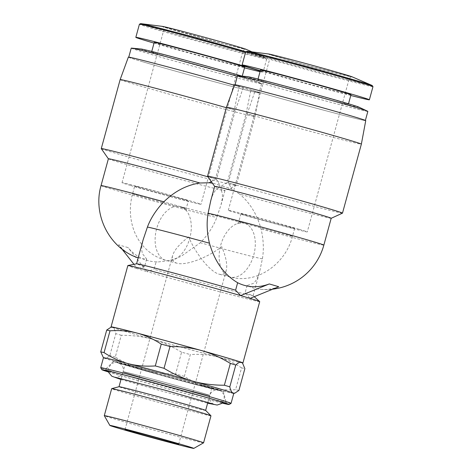 <?xml version="1.0" encoding="UTF-8"?>
<svg xmlns="http://www.w3.org/2000/svg" width="472" height="472" viewBox="0 0 472 472"><rect width="100%" height="100%" fill="white"/><g stroke="black" fill="none" stroke-linecap="round" stroke-linejoin="round"><path stroke-width="0.35" stroke-dasharray="2.36 1.77" d="M247.198 113.764L255.016 91.161L250.886 90.093L246.124 113.486L227.25 182.475L221.067 186.257A59.584 46.763 106.5 0 1 231.758 189.036L228.324 182.758L247.198 113.764A69.944 1.133 15.3 0 0 320.228 133.971A69.944 1.133 15.3 0 0 361.363 144.143M211.255 181.543L215.438 178.982L234.313 109.994L239.08 86.594L243.21 87.668A67.962 1.103 15.3 0 1 234.637 84.754M365.741 120.62A67.962 1.103 15.3 0 1 325.94 110.784A67.962 1.103 15.3 0 1 255.016 91.161M239.08 86.594A67.962 1.103 -164.7 0 0 234.454 85.261M128.355 57.136A67.962 1.103 -164.7 0 0 193.614 76.134A67.962 1.103 -164.7 0 0 259.458 93.002A67.962 1.103 -164.7 0 0 250.886 90.093M142.579 61.732A67.561 1.097 -164.7 0 0 215.002 81.916A67.561 1.097 -164.7 0 0 259.075 92.901A67.561 1.097 -164.7 0 0 194.204 74.016A67.561 1.097 -164.7 0 0 128.738 57.242A67.561 1.097 -164.7 0 0 142.579 61.732M351.516 116.023A67.561 1.097 15.3 0 1 365.357 120.513A67.561 1.097 15.3 0 1 299.897 103.746A67.561 1.097 15.3 0 1 235.021 84.86A67.561 1.097 15.3 0 1 279.088 95.845A67.561 1.097 15.3 0 1 351.516 116.023M243.21 87.668L235.392 110.271L216.518 179.266L219.946 185.543A59.584 46.763 -73.5 0 0 212.435 183.236M235.392 110.271A69.944 1.133 15.3 0 1 226.43 107.227M216.518 179.266A69.944 1.133 15.3 0 1 207.562 176.245M342.471 213.155A69.944 1.133 15.3 0 1 300.752 202.801A69.944 1.133 15.3 0 1 228.324 182.758M219.946 185.543L218.506 187.821A60.41 0.979 15.3 0 1 214.666 186.422A60.41 0.979 15.3 0 1 214.66 186.405L214.654 186.41M331.191 218.282A60.41 0.979 15.3 0 1 331.179 218.3A60.41 0.979 15.3 0 1 299.272 210.453A60.41 0.979 15.3 0 1 239.611 194.069L231.758 189.036M278.728 286.746A59.885 46.993 106.5 0 1 261.14 289.419A59.885 46.993 106.5 0 1 247.086 285.519L253.37 283.389L255.647 280.976L257.494 277.79L259.706 271.53L262.373 258.851A47.129 26.739 77.2 0 0 261.028 228.944C257.063 214.347 249.924 202.724 239.611 194.069M221.067 186.257L221.067 189.248L222.436 194.069L222.347 198.358L221.026 204.866L216.784 217.445A47.129 27.317 -47.8 0 1 200.34 242.732L181.077 256.367L174.622 258.981L169.253 260.55L158.291 261.948L156.102 261.872A59.885 46.993 106.5 0 1 154.857 261.801A59.885 46.993 106.5 0 1 128.036 247.593A30.291 0.49 15.3 0 1 122.502 245.983A30.291 0.49 15.3 0 1 118.584 244.797A59.885 46.993 -73.5 0 0 130.266 254.526M218.506 187.821L214.943 191.012L212.89 194.558L210.777 200.606M215.438 178.982A69.944 1.133 -164.7 0 0 207.969 176.835M101.279 148.627A69.944 1.133 -164.7 0 0 168.439 168.156A69.944 1.133 -164.7 0 0 236.195 185.537A69.944 1.133 -164.7 0 0 236.212 185.52A69.944 1.133 -164.7 0 0 227.25 182.475M108.377 158.798L108.383 158.81A60.41 0.979 -164.7 0 0 108.383 158.81A60.41 0.979 -164.7 0 0 166.38 175.672A60.41 0.979 -164.7 0 0 224.896 190.682A60.41 0.979 -164.7 0 0 224.914 190.664A60.41 0.979 -164.7 0 0 221.067 189.248M234.313 109.994A69.944 1.133 -164.7 0 0 226.3 107.687M120.148 79.615A69.944 1.133 -164.7 0 0 187.313 99.161A69.944 1.133 -164.7 0 0 255.087 116.525L255.087 116.525A69.944 1.133 -164.7 0 0 246.124 113.486M131.234 48.132A67.561 1.097 -164.7 0 0 145.069 52.622A67.561 1.097 -164.7 0 0 217.498 72.806A67.561 1.097 -164.7 0 0 261.571 83.792A67.561 1.097 -164.7 0 0 261.317 83.615A67.561 1.097 -164.7 0 0 237.369 76.281M367.847 111.404A67.561 1.097 15.3 0 1 302.393 94.636A67.561 1.097 15.3 0 1 237.51 75.75M358.879 107.12A58.026 0.944 15.3 0 1 302.877 92.866A58.026 0.944 15.3 0 1 247.417 76.629M338.748 101.215A46.899 0.761 15.3 0 1 348.36 104.33A46.899 0.761 15.3 0 1 302.924 92.689A46.899 0.761 15.3 0 1 257.889 79.579A46.899 0.761 15.3 0 1 288.481 87.202A46.899 0.761 15.3 0 1 338.748 101.215M350.979 94.748A46.899 0.761 15.3 0 1 305.543 83.107A46.899 0.761 15.3 0 1 260.509 69.998M350.779 95.474A65.974 1.068 15.3 0 1 260.314 70.723M352.277 76.895A43.719 0.708 15.3 0 1 310.169 66.192A43.719 0.708 15.3 0 1 268.485 53.973M298.888 229.203A40.934 0.667 -164.7 0 0 255.004 216.978A40.934 0.667 -164.7 0 0 228.3 210.323A40.934 0.667 -164.7 0 0 267.612 221.763A40.934 0.667 -164.7 0 0 307.272 231.929A40.934 0.667 -164.7 0 0 298.888 229.203M246.649 215.633A27.818 0.448 -164.7 0 0 276.474 223.946A27.818 0.448 -164.7 0 0 294.622 228.466A27.818 0.448 -164.7 0 0 267.907 220.689A27.818 0.448 -164.7 0 0 240.956 213.786A27.818 0.448 -164.7 0 0 246.649 215.633M188.676 236.92C179.702 243.776 174.351 249.977 172.616 255.529C171.59 259.559 173.082 262.131 177.083 263.246C185.803 265.819 206.913 258.001 221.746 246.703C226.029 256.992 227.539 264.827 226.283 270.214C225.25 273.76 222.937 275.099 219.344 274.232C210.701 272.32 195.963 254.384 188.676 236.92M203.568 442.83A51.466 0.838 15.3 0 1 153.713 430.045A51.466 0.838 15.3 0 1 104.294 415.673M210.966 415.808A51.466 0.838 15.3 0 1 161.105 403.035A51.466 0.838 15.3 0 1 111.681 388.651M205.627 410.404A44.911 0.726 15.3 0 1 205.639 410.428A44.911 0.726 15.3 0 1 162.132 399.282A44.911 0.726 15.3 0 1 119.009 386.727A44.911 0.726 15.3 0 1 119.027 386.716M132.296 374.762A44.911 0.726 15.3 0 1 123.098 371.777A44.911 0.726 15.3 0 1 152.391 379.081A44.911 0.726 15.3 0 1 200.529 392.498A44.911 0.726 15.3 0 1 209.733 395.483A44.911 0.726 15.3 0 1 180.44 388.179A44.911 0.726 15.3 0 1 132.296 374.762A44.911 0.726 15.3 0 1 123.098 371.777A44.911 0.726 15.3 0 1 152.391 379.081A44.911 0.726 15.3 0 1 200.529 392.498A44.911 0.726 15.3 0 1 209.733 395.483A44.911 0.726 15.3 0 1 180.44 388.179A44.911 0.726 15.3 0 1 132.296 374.762M128.549 365.989A52.463 0.85 -164.7 0 0 199.585 385.571A52.463 0.85 -164.7 0 0 208.258 386.704A52.463 0.85 -164.7 0 0 137.228 367.127A52.463 0.85 -164.7 0 0 128.549 365.989A52.463 0.85 -164.7 0 0 199.585 385.571A52.463 0.85 -164.7 0 0 208.258 386.704A52.463 0.85 -164.7 0 0 137.228 367.127A52.463 0.85 -164.7 0 0 128.549 365.989M211.621 387.577A56.888 0.92 15.3 0 1 223.274 391.347A56.888 0.92 15.3 0 1 168.162 377.24A56.888 0.92 15.3 0 1 113.54 361.328A56.888 0.92 15.3 0 1 150.887 370.65A56.888 0.92 15.3 0 1 211.621 387.577M222.182 402.982A63.313 1.027 15.3 0 1 165.2 388.072A63.313 1.027 15.3 0 1 108.56 371.901M222.088 403.07A65.974 1.068 15.3 0 1 165.188 388.114A65.974 1.068 15.3 0 1 108.595 372.024M231.044 403.389A67.561 1.097 15.3 0 1 165.601 386.603A67.561 1.097 15.3 0 1 100.725 367.735M233.752 393.43L233.782 393.424A67.561 1.097 15.3 0 1 233.752 393.43A67.561 1.097 15.3 0 1 208.772 387.459A67.561 1.097 15.3 0 1 144.243 369.971A67.561 1.097 15.3 0 1 104.088 358.095A67.561 1.097 15.3 0 1 103.462 357.788A67.561 1.097 15.3 0 1 103.445 357.752M242.39 362.95A68.357 1.109 15.3 0 1 182.404 347.539A68.357 1.109 15.3 0 1 113.876 327.987A68.357 1.109 15.3 0 1 111.545 327.155M242.154 362.708A67.561 1.097 15.3 0 1 217.155 356.797A67.561 1.097 15.3 0 1 152.627 339.303A67.561 1.097 15.3 0 1 112.478 327.426A67.561 1.097 15.3 0 1 111.87 327.067M241.57 367.877C233.357 362.561 225.221 358.862 217.155 356.797C209.108 354.678 200.163 353.935 190.328 354.56L184.363 376.373C192.57 381.695 200.706 385.388 208.772 387.459C216.819 389.577 225.763 390.32 235.599 389.689L241.57 367.877A75.508 1.227 15.3 0 0 244.868 368.638M181.584 352.195C171.778 346.241 162.126 341.94 152.627 339.303C143.146 336.619 132.691 335.273 121.251 335.267L115.286 357.08C125.092 363.033 134.744 367.334 144.243 369.971C153.725 372.656 164.179 374.001 175.619 374.007L181.584 352.195A75.508 1.227 15.3 0 0 190.328 354.56M103.091 357.41L104.088 358.095C105.51 358.685 107.427 357.811 109.846 355.469L115.811 333.657C115.026 330.052 113.911 327.969 112.478 327.426L110.731 327.367M121.251 335.267A75.508 1.227 15.3 0 1 115.811 333.657M238.903 390.45A75.508 1.227 15.3 0 1 235.599 389.689M184.363 376.373A75.508 1.227 15.3 0 1 175.619 374.007M115.286 357.08A75.508 1.227 15.3 0 1 109.846 355.469M182.64 199.001A27.818 0.448 -164.7 0 0 152.822 190.688A27.818 0.448 -164.7 0 0 134.673 186.169A27.818 0.448 -164.7 0 0 161.389 193.945A27.818 0.448 -164.7 0 0 188.34 200.848A27.818 0.448 -164.7 0 0 182.64 199.001M130.408 185.425A40.934 0.667 15.3 0 1 122.024 182.705A40.934 0.667 15.3 0 1 161.684 192.871A40.934 0.667 15.3 0 1 200.989 204.311A40.934 0.667 15.3 0 1 174.286 197.656A40.934 0.667 15.3 0 1 130.408 185.425M162.209 26.355A43.719 0.708 -164.7 0 0 170.864 29.264A43.719 0.708 -164.7 0 0 219.982 42.922A43.719 0.708 -164.7 0 0 245.995 49.277M154.031 43.111A65.974 1.068 -164.7 0 0 244.502 67.856M260.054 71.667A65.974 1.068 -164.7 0 0 263.099 72.163A65.974 1.068 -164.7 0 0 260.225 71.042M138.219 257.765A59.885 46.993 -73.5 0 0 146.65 259.081L142.438 253.67L141.748 250.26L141.824 246.402L143.175 239.652M146.65 259.081L144.609 266.538A60.41 0.979 15.3 0 1 136.561 263.818A60.41 0.979 15.3 0 1 136.603 263.795M247.086 285.519L245.051 292.976L250.083 298.392M245.051 292.976A60.41 0.979 15.3 0 1 253.075 295.661A60.41 0.979 15.3 0 1 253.098 295.696A60.41 0.979 15.3 0 1 217.291 286.84A60.41 0.979 15.3 0 1 154.061 269.335L156.102 261.872M144.609 266.538L137.476 268.792A68.357 1.109 15.3 0 1 127.847 265.553M259.718 301.632A68.357 1.109 15.3 0 1 218.725 291.478A68.357 1.109 15.3 0 1 146.928 271.583L154.061 269.335M133.959 264.32L137.476 268.792A68.357 1.109 15.3 0 0 146.928 271.583L128.036 247.593M121.87 248.968L118.584 244.797M141.134 49.011A58.026 0.944 -164.7 0 0 152.763 52.888A58.026 0.944 -164.7 0 0 217.385 70.865A58.026 0.944 -164.7 0 0 252.597 79.502A58.026 0.944 -164.7 0 0 242.036 76.122M161.218 55.082A46.899 0.761 -164.7 0 0 211.485 69.089A46.899 0.761 -164.7 0 0 242.077 76.712A46.899 0.761 -164.7 0 0 197.048 63.608A46.899 0.761 -164.7 0 0 151.612 51.967A46.899 0.761 -164.7 0 0 161.218 55.082M154.232 42.38A46.899 0.761 -164.7 0 0 163.837 45.501A46.899 0.761 -164.7 0 0 214.105 59.507A46.899 0.761 -164.7 0 0 244.702 67.13M202.523 385.211A44.911 0.726 15.3 0 1 211.721 388.196A44.911 0.726 15.3 0 1 168.215 377.051A44.911 0.726 15.3 0 1 125.086 364.496A44.911 0.726 15.3 0 1 154.379 371.794A44.911 0.726 15.3 0 1 202.523 385.211M244.549 223.297L244.549 223.297A27.818 0.448 15.3 0 1 238.856 221.451A27.818 0.448 15.3 0 1 265.807 228.354A27.818 0.448 15.3 0 1 292.522 236.13A27.818 0.448 15.3 0 1 274.38 231.61A27.818 0.448 15.3 0 1 244.555 223.297A27.818 17.234 104.6 0 0 244.219 223.203A27.818 17.234 104.6 0 0 220.53 245.8A27.818 17.234 104.6 0 0 230.23 277.058A27.818 17.234 104.6 0 0 253.824 254.732A27.818 17.234 104.6 0 0 244.555 223.297M240.956 213.786L238.856 221.451L237.575 223.934C237.074 224.548 237.835 222.312 244.213 223.203L180.552 206.665A27.818 17.234 104.6 0 0 180.204 206.571A27.818 17.234 104.6 0 0 156.521 229.162A27.818 17.234 104.6 0 0 166.209 260.42A27.818 17.234 104.6 0 0 189.815 238.106A27.818 17.234 104.6 0 0 180.546 206.665A27.818 0.448 -164.7 0 0 150.721 198.358A27.818 0.448 -164.7 0 0 132.579 193.833A27.818 0.448 -164.7 0 0 159.288 201.609A27.818 0.448 -164.7 0 0 186.245 208.518A27.818 0.448 -164.7 0 0 180.546 206.665C184.617 208.754 186.452 210.193 186.056 210.996L186.245 208.518L188.34 200.848M262.373 258.851A60.41 0.979 15.3 0 1 240.797 253.582A60.41 0.979 15.3 0 1 200.34 242.732M101.037 185.62A60.41 0.979 -164.7 0 0 133.665 195.455A60.41 0.979 -164.7 0 0 195.207 212.176A60.41 0.979 -164.7 0 0 216.784 217.445M323.851 245.115A60.41 0.979 15.3 0 1 301.49 239.794A60.41 0.979 15.3 0 1 261.028 228.944M372.974 86.647A65.974 1.068 15.3 0 1 309.054 70.275A65.974 1.068 15.3 0 1 245.705 51.831M247.009 51.247A65.289 1.062 -164.7 0 0 309.266 69.502A65.289 1.062 -164.7 0 0 372.148 85.485M343.268 74.063A43.318 0.702 15.3 0 1 316.199 67.826A43.318 0.702 15.3 0 1 271.606 54.64A43.318 0.702 15.3 0 1 343.268 74.063M340.831 75.892A40.934 0.667 -164.7 0 0 296.947 63.661A40.934 0.667 -164.7 0 0 270.244 57.006A40.934 0.667 -164.7 0 0 309.549 68.446A40.934 0.667 -164.7 0 0 349.215 78.612A40.934 0.667 -164.7 0 0 340.831 75.892M172.351 32.114A40.934 0.667 15.3 0 1 163.967 29.388A40.934 0.667 15.3 0 1 203.627 39.554A40.934 0.667 15.3 0 1 242.932 50.994A40.934 0.667 15.3 0 1 216.229 44.339A40.934 0.667 15.3 0 1 172.351 32.114M171.171 29.341A43.318 0.702 15.3 0 1 198.24 35.571A43.318 0.702 15.3 0 1 242.832 48.764A43.318 0.702 15.3 0 1 171.171 29.341M140.727 23.629A65.289 1.062 -164.7 0 0 153.665 27.978A65.289 1.062 -164.7 0 0 227.014 48.374A65.289 1.062 -164.7 0 0 265.866 57.867A65.289 1.062 -164.7 0 0 245.764 51.678M245.546 52.416A65.974 1.068 15.3 0 1 266.692 59.029A65.974 1.068 15.3 0 1 223.663 48.309A65.974 1.068 15.3 0 1 152.94 28.597A65.974 1.068 15.3 0 1 139.423 24.214M259.458 93.002L255.087 116.525L236.212 185.52L224.896 190.682M261.571 83.792L259.075 92.901M224.914 190.664L221.026 204.872M348.36 104.33L348.501 103.799M257.889 79.579L258.036 79.048M228.3 210.323L270.244 57.006C269.819 54.758 269.441 53.861 269.123 54.333L303.419 64.328L351.54 76.877C351.475 76.334 350.702 76.912 349.215 78.612L307.272 231.929M294.622 228.466L292.522 236.13C285.796 263.712 257.104 284.569 230.218 277.052L219.344 274.232M177.083 263.246L166.209 260.42C158.303 258.32 151.418 254.378 145.547 248.591C140.042 243.068 136.007 236.549 133.428 229.044C129.635 217.533 129.352 205.798 132.579 193.833L134.673 186.169M178.67 444.246L226.283 270.214M125.003 429.567L172.616 255.529M207.851 402.345L211.721 388.196M121.221 378.644L123.098 371.777C122.761 376.314 115.133 377.96 115.186 377.27M213.745 404.233C213.58 404.905 207.733 399.772 209.733 395.483C210.494 392.981 212.081 391.276 214.483 390.368L217.639 389.99L196.824 384.845L153.005 372.974L119.086 363.027L121.994 365.464C123.298 367.393 123.664 369.493 123.098 371.777L125.086 364.496M120.985 379.488L164.634 391.854L207.621 403.188M222.755 402.38L224.294 399.471L223.993 394.574L221.008 391.04L208.217 386.686L169.477 375.759L137.081 367.086L116.448 362.231L111.858 363.346L108.525 367.812L108.371 371.086M113.54 361.328L104.406 370.367M223.274 391.347L226.536 403.772M122.024 182.705L163.967 29.388C163.536 27.14 163.165 26.249 162.846 26.715L224.312 44.061L245.263 49.265C245.228 48.699 244.449 49.271 242.932 50.994L200.989 204.311M252.03 51.885L265.866 57.867L266.692 59.029L263.099 72.163M253.098 295.696L259.706 271.53M253.075 295.661L254.237 296.705M252.597 79.502L261.317 83.615M242.236 76.139L242.077 76.712M151.754 51.43L151.612 51.967M157.123 261.925L154.857 261.801M261.14 289.419A60.41 60.41 0 0 0 272.822 289.147"/><path stroke-width="0.71" d="M234.637 84.754A67.962 1.103 15.3 0 1 300.481 101.627A67.962 1.103 15.3 0 1 365.741 120.62L361.363 144.143A69.944 1.133 15.3 0 0 294.198 124.59A69.944 1.133 15.3 0 0 226.43 107.227L234.637 84.754M234.454 85.261A67.962 1.103 -164.7 0 0 165.454 66.257A67.962 1.103 -164.7 0 0 128.355 57.136L120.148 79.609A69.944 1.133 -164.7 0 0 120.148 79.615L101.273 148.603A69.944 1.133 -164.7 0 0 101.279 148.627L108.383 158.81L101.037 185.62A60.41 0.979 -164.7 0 1 123.404 190.936A60.41 0.979 -164.7 0 1 163.861 201.792C174.705 191.243 186.741 184.977 199.957 183.006L209.255 182.764L211.255 181.543M212.435 183.236A59.584 46.763 -73.5 0 0 209.255 182.764M214.654 186.41L207.562 176.245A69.944 1.133 15.3 0 1 207.556 176.221A69.944 1.133 15.3 0 1 275.323 193.585A69.944 1.133 15.3 0 1 342.489 213.137A69.944 1.133 15.3 0 1 342.471 213.155L331.191 218.294M208.105 213.285L210.777 200.606L214.66 186.405A60.41 0.979 15.3 0 1 273.182 201.397A60.41 0.979 15.3 0 1 331.191 218.282L323.851 245.115A60.41 0.979 15.3 0 0 291.23 235.274A60.41 0.979 15.3 0 0 229.681 218.554A60.41 0.979 15.3 0 0 208.105 213.285A47.129 26.739 77.2 0 0 209.45 243.198C214.736 261.547 224.135 274.722 237.64 282.722A59.885 46.993 -73.5 0 0 269.276 283.955A30.291 0.49 15.3 0 1 274.81 285.56A30.291 0.49 15.3 0 1 278.728 286.746L250.083 298.392A68.357 1.109 15.3 0 1 259.688 301.584A68.357 1.109 15.3 0 1 259.718 301.632L242.938 362.956A68.357 1.109 15.3 0 1 242.39 362.95M136.567 263.801L143.175 239.652L147.417 227.073A47.129 27.317 -47.8 0 1 163.861 201.792M207.969 176.835A69.944 1.133 -164.7 0 0 138.013 157.613A69.944 1.133 -164.7 0 0 101.273 148.603M199.957 183.006A60.41 0.979 -164.7 0 0 139.8 166.48A60.41 0.979 -164.7 0 0 108.377 158.787M226.3 107.687A69.944 1.133 -164.7 0 0 156.633 88.553A69.944 1.133 -164.7 0 0 120.148 79.609M237.369 76.281A67.561 1.097 -164.7 0 0 171.188 58.021A67.561 1.097 -164.7 0 0 131.535 48.114A67.561 1.097 -164.7 0 0 131.234 48.132L128.738 57.242M235.05 84.748L237.51 75.75A67.561 1.097 15.3 0 1 237.817 75.726A67.561 1.097 15.3 0 1 284.445 87.497A67.561 1.097 15.3 0 1 354.006 106.914A67.561 1.097 15.3 0 1 367.599 111.233A67.561 1.097 15.3 0 1 367.847 111.404L365.387 120.401M237.817 75.726L247.417 76.629A58.026 0.944 15.3 0 1 287.46 86.736A58.026 0.944 15.3 0 1 347.203 103.409A58.026 0.944 15.3 0 1 358.879 107.12L367.599 111.233M258.036 79.048L260.509 69.998A46.899 0.761 15.3 0 1 291.1 77.62A46.899 0.761 15.3 0 1 341.374 91.633A46.899 0.761 15.3 0 1 350.979 94.748L348.501 103.799M260.314 70.723A65.974 1.068 15.3 0 1 242.112 64.965A65.974 1.068 15.3 0 1 285.141 75.691A65.974 1.068 15.3 0 1 355.864 95.397A65.974 1.068 15.3 0 1 369.381 99.781A65.974 1.068 15.3 0 1 350.779 95.474M247.009 51.247L268.485 53.973A43.719 0.708 15.3 0 1 299 61.696A43.719 0.708 15.3 0 1 343.569 74.139A43.719 0.708 15.3 0 1 352.277 76.895L372.148 85.485A65.289 1.062 -164.7 0 0 359.145 81.373A65.289 1.062 -164.7 0 0 292.575 62.782A65.289 1.062 -164.7 0 0 247.009 51.247L245.705 51.831A65.974 1.068 15.3 0 1 288.734 62.558A65.974 1.068 15.3 0 1 359.457 82.264A65.974 1.068 15.3 0 1 372.974 86.647L372.148 85.485M168.374 441.798A27.818 0.448 15.3 0 1 130.703 431.414A27.818 0.448 15.3 0 1 125.003 429.567A27.818 0.448 15.3 0 1 151.954 436.47A27.818 0.448 15.3 0 1 178.67 444.246A27.818 0.448 15.3 0 1 168.374 441.798M184.9 445.497A43.518 0.708 15.3 0 1 193.803 448.4A43.518 0.708 15.3 0 1 151.654 437.585A43.518 0.708 15.3 0 1 109.864 425.437A43.518 0.708 15.3 0 1 137.924 432.411A43.518 0.708 15.3 0 1 184.9 445.497M193.036 439.402A51.466 0.838 15.3 0 1 203.579 442.824A51.466 0.838 15.3 0 1 203.568 442.83L210.966 415.808A51.466 0.838 15.3 0 0 210.954 415.785A51.466 0.838 15.3 0 0 200.423 412.392A51.466 0.838 15.3 0 0 145.913 397.194A51.466 0.838 15.3 0 0 111.711 388.633A51.466 0.838 15.3 0 0 111.681 388.651L104.294 415.661A51.466 0.838 15.3 0 1 137.865 424.027A51.466 0.838 15.3 0 1 193.036 439.402M109.864 425.437L104.294 415.673A51.466 0.838 15.3 0 1 104.294 415.661M111.711 388.633L119.027 386.716A44.911 0.726 15.3 0 1 148.875 394.185A44.911 0.726 15.3 0 1 196.44 407.442A44.911 0.726 15.3 0 1 205.627 410.404L210.954 415.785M108.56 371.901A63.313 1.027 15.3 0 1 104.406 370.367A63.313 1.027 15.3 0 1 145.972 380.739A63.313 1.027 15.3 0 1 213.568 399.577A63.313 1.027 15.3 0 1 226.536 403.772A63.313 1.027 15.3 0 1 222.182 402.982M108.595 372.024A65.974 1.068 15.3 0 1 101.84 369.688A65.974 1.068 15.3 0 1 144.379 380.267A65.974 1.068 15.3 0 1 215.592 400.103A65.974 1.068 15.3 0 1 229.091 404.504A65.974 1.068 15.3 0 1 222.088 403.07M101.84 369.688L100.725 367.735A67.561 1.097 15.3 0 1 100.719 367.717A67.561 1.097 15.3 0 1 144.792 378.703A67.561 1.097 15.3 0 1 217.214 398.881A67.561 1.097 15.3 0 1 231.056 403.377A67.561 1.097 15.3 0 1 231.044 403.389L233.782 393.406L234.891 393.135L233.144 393.07A67.561 1.097 15.3 0 1 233.782 393.406M100.719 367.717L103.445 357.752A67.561 1.097 15.3 0 1 128.461 363.706A67.561 1.097 15.3 0 1 192.989 381.193A67.561 1.097 15.3 0 1 219.946 388.916A67.561 1.097 15.3 0 1 233.144 393.07C231.705 392.527 230.596 390.45 229.805 386.839L235.776 365.027C238.189 362.691 240.106 361.817 241.534 362.407L242.531 363.086L244.868 368.638L238.903 390.45L234.891 393.135M224.365 385.229C212.931 385.223 202.47 383.878 192.989 381.193C183.496 378.556 173.843 374.261 164.032 368.308L170.003 346.495C181.437 346.501 191.897 347.846 201.379 350.531C210.872 353.168 220.524 357.463 230.336 363.416L224.365 385.229A75.508 1.227 15.3 0 1 229.805 386.839M230.336 363.416A75.508 1.227 15.3 0 1 235.776 365.027M110.017 330.807C119.853 330.182 128.797 330.925 136.85 333.043C144.916 335.108 153.052 338.808 161.259 344.123L155.294 365.936C145.459 366.567 136.514 365.824 128.461 363.706C120.395 361.635 112.259 357.941 104.052 352.619L110.017 330.807A75.508 1.227 15.3 0 0 106.719 330.052L110.731 327.367L111.87 327.067A67.561 1.097 15.3 0 1 136.85 333.043A67.561 1.097 15.3 0 1 201.379 350.531A67.561 1.097 15.3 0 1 241.534 362.407A67.561 1.097 15.3 0 1 242.154 362.708L242.531 363.086M111.545 327.155A68.357 1.109 15.3 0 1 111.067 326.878A68.357 1.109 15.3 0 1 152.061 337.032A68.357 1.109 15.3 0 1 223.858 356.921A68.357 1.109 15.3 0 1 242.938 362.956M161.259 344.123A75.508 1.227 15.3 0 1 170.003 346.495M106.719 330.052L100.748 351.858L103.445 357.77M155.294 365.936A75.508 1.227 15.3 0 1 164.032 368.308M100.748 351.858A75.508 1.227 15.3 0 1 104.052 352.619M252.03 51.885L245.995 49.277A43.719 0.708 -164.7 0 0 204.264 37.205A43.719 0.708 -164.7 0 0 162.209 26.355L140.727 23.629L139.423 24.214A65.974 1.068 15.3 0 1 177.248 33.547A65.974 1.068 15.3 0 1 245.546 52.416M260.225 71.042A65.974 1.068 -164.7 0 0 190.039 51.082A65.974 1.068 -164.7 0 0 135.83 37.347A65.974 1.068 -164.7 0 0 149.347 41.731A65.974 1.068 -164.7 0 0 154.031 43.111M244.502 67.856A65.974 1.068 -164.7 0 0 260.054 71.667M111.067 326.878L127.847 265.553A68.357 1.109 15.3 0 1 127.888 265.529L136.603 263.795A60.41 0.979 15.3 0 1 173.248 272.91A60.41 0.979 15.3 0 1 235.599 290.186L237.64 282.722M127.888 265.529A68.357 1.109 15.3 0 1 169.832 275.972A68.357 1.109 15.3 0 1 240.637 295.596L269.276 283.955M250.083 298.392A68.357 1.109 15.3 0 0 240.637 295.596L235.599 290.186M101.037 185.62C93.409 211.568 106.117 241.853 130.266 254.526A59.885 46.993 -73.5 0 0 138.219 257.765M133.959 264.32L121.87 248.968M242.036 76.122A58.026 0.944 -164.7 0 0 182.068 59.36A58.026 0.944 -164.7 0 0 141.134 49.011L131.535 48.114M242.236 76.139L244.702 67.13A46.899 0.761 -164.7 0 0 199.668 54.026A46.899 0.761 -164.7 0 0 154.232 42.38L151.612 51.967M147.417 227.073A60.41 0.979 15.3 0 1 168.994 232.342A60.41 0.979 15.3 0 1 209.45 243.198M245.764 51.678A65.289 1.062 -164.7 0 0 181.325 33.837A65.289 1.062 -164.7 0 0 140.727 23.629M342.489 213.137L361.363 144.143M207.556 176.221L226.43 107.227M369.381 99.781L372.974 86.647M242.112 64.965L245.705 51.831M193.803 448.4L203.568 442.83M205.644 410.416L207.851 402.345M119.009 386.716L121.221 378.644M115.186 377.27L165.477 390.32L213.733 404.227M207.621 403.188L217.155 405.047L221.533 403.525L222.755 402.38M108.371 371.086L108.843 372.709L111.846 376.237L120.985 379.488M229.091 404.504L231.044 403.389M139.423 24.214L135.83 37.347M254.237 296.705L259.688 301.584M272.822 289.147A60.41 60.41 0 0 0 323.851 245.115"/></g></svg>
